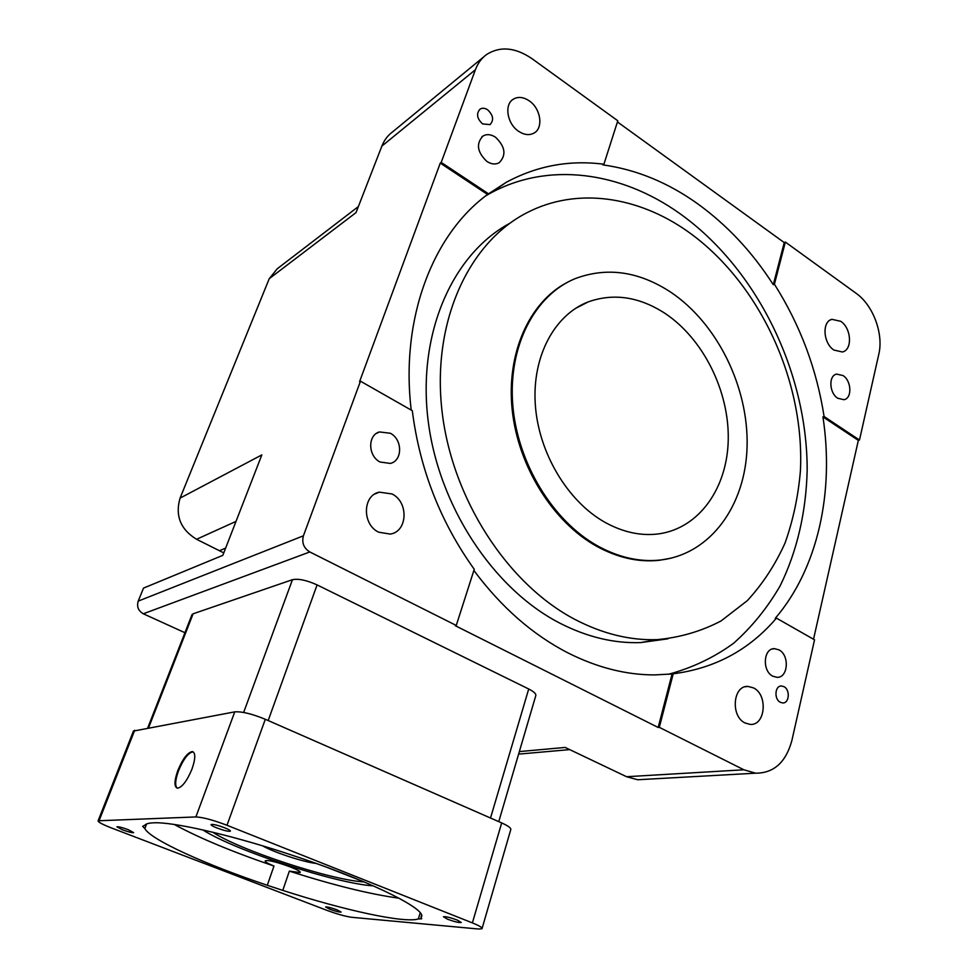 <?xml version="1.0" encoding="UTF-8"?>
<svg xmlns="http://www.w3.org/2000/svg" width="978" height="978" viewBox="0 0 978 978"><rect width="100%" height="100%" fill="white"/><g stroke="black" fill="none" stroke-linecap="round" stroke-linejoin="round"><path stroke-width="1.47" d="M193.241 751.886L192.959 751.85C188.216 752.803 183.387 759.148 178.485 770.86C175.233 780.028 174.805 785.799 177.214 788.17M177.8 770.578C174.17 781.031 174.06 786.911 177.47 788.207C182.214 787.266 187.055 780.872 192.006 769.026C195.576 758.586 195.661 752.754 192.287 751.569C187.544 752.522 182.715 758.867 177.8 770.578M224.671 827.791C217.507 825.139 212.984 824.051 211.089 824.54C210.893 825.163 212.801 826.3 216.847 827.938C223.962 830.566 228.473 831.642 230.368 831.178C230.6 830.554 228.693 829.43 224.671 827.791M457.215 920.041C450.21 917.498 445.626 916.398 443.437 916.753L447.545 919.222C454.501 921.741 459.085 922.841 461.274 922.486L457.215 920.041M337.055 909.846C331.065 907.694 327.251 906.74 325.625 906.973L329.72 909.222C335.674 911.349 339.476 912.303 341.126 912.071L337.055 909.846M128.228 829.674C122.116 827.461 118.35 826.508 116.932 826.826L122.409 829.784C128.485 831.997 132.238 832.938 133.668 832.62L128.228 829.674M418.339 918.953L421.701 918.782L420.931 917.498C429.415 911.031 377.153 883.953 302.153 858.55L283.62 852.4C226.334 833.843 172.788 821.911 153.888 822.804C149.047 822.963 146.04 823.745 144.866 825.163L142.678 826.373L144.842 828.562C150.575 839.76 206.346 864.845 267.3 885.286L282.776 890.383C344.024 910.212 404.342 923.464 418.339 918.953L420.222 912.841M282.776 890.383L289.354 871.129L300.075 872.535C302.874 870.799 274.182 860.42 266.86 860.53L265.234 860.848C264.879 861.777 267.789 863.501 273.962 866.043L267.3 885.286M146.59 823.977L144.842 828.562M326.75 867.254L363.596 881.704M262.679 845.872C273.828 852.351 303.437 862.07 316.236 863.452M202.825 829.919C234.891 850.505 335.772 883.537 373.29 885.872M174.28 824.466C199.047 837.95 232.275 851.814 273.962 866.043M289.354 871.129C333.437 885.224 369.977 894.234 399 898.195M478.535 929.014L482.007 928.733C482.655 927.719 479.44 925.775 472.386 922.902L226.994 825.273C213.204 820.041 202.837 817.253 195.893 816.936L98.106 820.786C97.947 822.021 102.384 824.405 111.406 827.938L326.786 910.298C337.117 914.1 345.442 916.435 351.774 917.303L478.535 929.014M482.13 928.305L510.699 829.833C511.494 828.293 508.487 825.994 501.677 822.914L265.307 719.282C252.006 713.83 241.823 711.361 234.757 711.862L133.46 731.079M498.768 821.642L535.699 695.933C536.494 694.099 534.171 691.788 528.719 689.001L317.092 584.905C306.64 580.211 298.437 578.463 292.459 579.685L193.118 613.793L191.908 614.881M664.991 313.363C639.331 296.762 613.793 292.911 588.389 301.823C554.575 314.72 532.044 356.236 535.296 404.427C538.462 452.594 567.46 501.139 604.673 522.154C622.974 532.313 641.042 536.213 658.891 533.854C699.49 528.12 727.534 487.655 728.255 439.256C729.062 390.821 703.231 338.804 664.991 313.363M671.055 292.373C638.952 271.297 606.971 266.713 575.113 278.657C534.844 295.185 508.218 345.845 512.716 404.293C517.154 462.716 552.753 521.091 597.778 546.005C618.976 557.582 639.918 562.252 660.602 560.003C710.933 554.123 745.737 505.003 747.094 446.2C748.549 387.349 717.595 323.84 671.055 292.373M566.837 282.63C529.245 302.373 506.152 353.4 512.215 410.1C518.23 466.763 553.145 522.166 596.702 546.311C617.9 557.863 638.83 562.521 659.502 560.272L671.36 558.108M687.742 231.48C759.368 282.129 804.833 380.65 800.42 470.797C798.256 496.262 793.109 520.394 784.979 543.193C775.163 564.893 762.608 584.049 747.302 600.663L721.055 620.944C701.422 631.25 680.175 637.485 657.289 639.624C630.345 640.59 603.071 633.952 575.48 619.71C507.472 584.367 451.298 498.108 441.811 409.256C432.203 320.344 469.428 241.627 527.497 212.446C577.179 186.92 638.133 196.407 687.742 231.48M509.795 223.29C453.291 253.681 417.826 331.579 427.863 418.364C437.802 505.1 492.924 588.646 559.66 623.059C586.996 637.057 614.05 643.561 640.798 642.57L667.962 638.817M668.255 674.331C692.094 667.937 713.854 657.607 733.549 643.316C751.813 627.069 767.314 607.961 780.065 585.981C797.094 551.445 806.178 511.812 807.168 470.051C807.266 372.043 757.131 268.705 679.71 213.485C621.189 171.749 547.924 160.954 489.061 193.937L485.87 195.771M603.903 164.243C569.477 159.756 536.946 165.771 506.311 182.287L488.535 193.827L441.2 162.409L475.406 69.731C477.851 63.215 481.604 58.13 486.689 54.45C500.247 45.942 515.369 47.36 532.044 58.704L617.803 120.783L603.903 164.243L602.876 164.879C636.262 169.524 667.827 182.47 697.571 203.717C727.143 225.111 752.388 252.104 773.292 284.72L784.246 242.593L617.436 121.932M774.405 284.219L785.346 242.067L856.105 293.29C873.122 305.173 883.757 333.804 878.806 354.207L859.491 440.027L824.087 416.518C816.728 369.061 800.163 324.953 774.405 284.219L773.292 284.72M784.246 242.593L785.346 242.067M813.525 639.245L858.342 440.381L822.938 416.897C834.417 492.068 818.011 568.34 775.273 618.328L776.434 618.12L814.54 639.82L791.935 740.285C785.994 762.253 773.891 773.219 755.615 773.182L743.879 769.784L659.306 727.339L673.219 673.793C714.991 668.39 749.405 649.832 776.434 618.12M822.938 416.897L824.087 416.518M859.491 440.027L858.342 440.381M184.94 632.717L143.326 613.781C138.301 610.859 136.602 606.641 138.216 601.115L303.412 535.822L360.479 381.188L412.3 410.711C419.733 469.098 440.381 521.959 474.244 569.282L456.261 625.455L455.259 625.688L658.17 727.461L672.082 673.952L654.832 674.906C626.189 674.979 597.216 667.632 567.925 652.876C532.582 634.673 501.225 607.204 473.878 570.443M672.082 673.952L673.219 673.793M659.306 727.339L658.17 727.461M411.225 410.1C400.246 318.632 432.704 234.451 487.57 194.475L440.271 163.106L359.562 381.689L360.479 381.188M488.535 193.827L487.57 194.475M440.271 163.106L441.2 162.409M390.344 433.254L379.488 431.946C367.508 435.051 367.899 456.078 380.112 462.032L390.356 463.425C402.716 460.687 402.655 439.415 390.344 433.254M495.553 137.238C490.98 134.279 486.787 133.876 482.973 136.028C475.87 143.729 477.191 152.213 486.934 161.468C491.384 164.292 495.467 164.72 499.183 162.739C506.518 155.16 505.308 146.663 495.553 137.238M778.94 649.844L774.417 648.659C763.366 648.157 761.948 671.03 772.779 676.189L777.021 677.326C788.219 678.011 789.747 655.113 778.94 649.844M843.048 375.564L836.618 374.097C828.403 375.515 829.197 393.058 837.743 398.254L843.965 399.709C852.278 398.388 851.581 380.858 843.048 375.564M236.004 521.396L196.566 539.281C180.502 529.416 175.001 515.687 180.074 498.108L269.231 278.706L277.251 268.767L358.364 206.578M196.566 539.281L223.766 552.888M138.216 601.115L143.509 588.108L222.813 555.345L261.847 454.904L180.074 498.108M519.342 751.593L565.162 747.436L626.556 776.715L637.693 779.747L645.394 779.319M269.231 278.706L356.016 212.605L381.872 146.101C384.244 140.098 387.838 135.343 392.667 131.822L483.682 56.92M303.412 535.822C301.615 542.741 303.755 548.132 309.818 551.959L143.326 613.781M378.669 532.191C361.933 524.477 362.545 495.186 379.366 492.154L392.019 493.963C408.914 502.032 407.692 531.763 390.21 534.074L378.669 532.191M456.261 625.455L309.818 551.959M518.609 131.297C507.154 123.913 503.976 104.487 513.316 99.181C518.108 96.419 523.413 96.969 529.232 100.844C540.748 108.448 543.682 127.984 534.037 133.057C529.379 135.563 524.245 134.976 518.609 131.297M745.114 723.011C730.346 716.324 732.913 685.236 747.987 686.422L753.476 687.889C768.219 694.771 765.456 725.92 750.102 724.392L745.114 723.011M833.892 350.038C823.158 343.302 821.801 321.53 831.899 319.329L840.738 321.297C851.459 328.18 852.682 349.953 842.4 351.982L833.892 350.038M780.334 702.29C773.867 699.27 774.882 685.492 781.508 685.994L783.928 686.654C790.395 689.71 789.344 703.5 782.657 702.938L780.334 702.29M482.557 123.9C476.909 118.534 476.09 113.595 480.088 109.108C482.35 107.763 484.868 108.008 487.643 109.805C493.291 115.233 494.086 120.172 490.002 124.634L482.557 123.9M212.764 832.229C239.867 850.2 330.784 880.066 363.535 881.863M421.518 915.567L420.931 917.498M99.181 820.481L134.707 730.26M195.893 816.936L234.757 711.862M226.994 825.273L265.307 719.282M472.386 922.902L501.677 822.914M148.632 727.693L193.118 613.793M243.656 712.449L292.459 579.685M268.18 720.554L317.092 584.905M490.516 818.024L528.719 689.001M225.625 548.108L219.744 550.59M475.406 69.731L381.872 146.101M626.556 776.715L743.879 769.784M98.106 820.786L133.558 730.823M147.764 727.864L192.03 614.563M575.455 308.412L588.389 301.823M659.502 560.272L660.602 560.003M376.506 433.376L379.488 431.946M481.861 136.847L482.973 136.028M772.437 648.964L774.417 648.659M835.432 374.525L836.618 374.097M569.709 749.613L518.597 754.124M489.061 193.937L506.311 182.287M637.693 779.747L755.615 773.182M513.316 99.181L512.056 100.123M379.366 492.154L374.855 494.012M747.987 686.422L745.175 686.788M831.899 319.329L830.505 319.892M781.508 685.994L780.322 686.14M640.798 642.57L657.289 639.624M192.959 751.85L192.287 751.569"/></g></svg>
